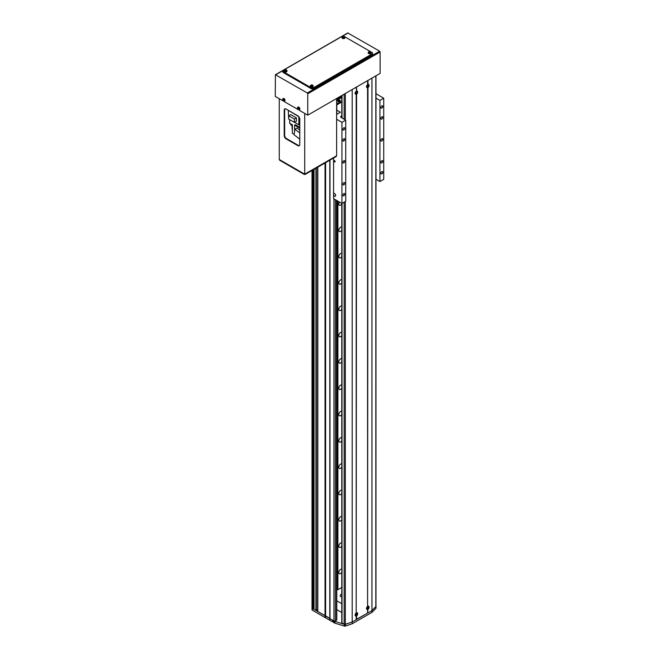 <?xml version="1.0" encoding="UTF-8"?>
<svg xmlns="http://www.w3.org/2000/svg" width="659" height="659" viewBox="0 0 659 659"><rect width="100%" height="100%" fill="white"/><g stroke="black" fill="none" stroke-linecap="round" stroke-linejoin="round"><path stroke-width="0.99" d="M317.819 167.139L317.819 611.601L333.965 620.918A1.071 0.618 0 0 0 335.48 620.918L336.625 619.822M314.022 169.33L314.022 609.41L316.304 610.506L317.63 609.74L317.63 167.246M311.995 170.5L311.995 607.985A1.071 0.618 0 0 0 312.308 608.422L314.022 608.315M312.885 169.989L312.885 608.751M313.264 169.767L313.264 608.751M315.916 168.234L315.916 610.506M316.304 168.012L316.304 610.506M325.035 162.971L325.035 617.524L332.441 621.799L333.207 621.363M325.604 162.641L325.604 617.631M329.788 160.228L329.788 620.045M329.978 160.121L329.978 618.62L334.591 621.28A1.071 0.618 0 0 0 334.896 621.404L334.896 623.159L344.303 626.05A1.071 0.618 0 0 0 345.341 626.042L352.194 623.776L371.948 612.368L375.877 608.414A1.071 0.618 0 0 0 376.017 608.1L376.017 606.346A1.071 0.618 0 0 0 375.976 606.181M337.869 100.909A1.211 0.7 0 0 0 337.812 101.124A1.211 0.7 0 0 0 338.166 101.618A1.211 0.7 0 0 0 339.484 101.774A1.211 0.7 0 0 0 340.233 101.124A1.211 0.7 0 0 0 340.176 100.909M341.782 98.397A1.615 0.931 0 0 0 341.782 99.114M341.782 95.662L337.663 97.911M341.782 96.543L336.782 99.196M337.194 99.196L337.194 100.069L341.782 97.417M336.782 100.069L337.194 100.069M341.782 101.453L336.782 103.842M337.573 104.46L337.647 103.842M337.647 104.279L341.782 101.89M339.179 100.209L339.459 100.811L338.586 100.3M341.782 594.179A2.685 1.549 0 0 0 340.201 595.588A2.685 1.549 0 0 0 340.991 596.692A2.685 1.549 0 0 0 341.782 597.005M341.782 603.726L336.782 600.835M341.782 612.499L336.782 609.608M334.533 160.598A0.807 0.461 -120 0 0 334.533 161.916A0.807 0.461 -120 0 0 334.533 160.598M333.586 194.99A1.615 0.931 -120 0 0 334.533 196.127A1.615 0.931 -120 0 0 335.34 196.209A1.615 0.931 -120 0 0 335.588 194.916A1.615 0.931 -120 0 0 334.533 193.499A1.615 0.931 -120 0 0 333.726 193.417A1.615 0.931 -120 0 0 333.586 193.54L333.586 198.656L341.939 203.474L345.736 201.283L345.736 120.136L341.181 117.508A1.615 0.931 180 0 1 340.711 116.849A1.615 0.931 180 0 1 341.181 116.19L341.782 115.844M381.825 140.977A1.343 0.774 120 0 0 382.706 139.79A1.343 0.774 120 0 0 382.5 138.711A1.343 0.774 120 0 0 381.825 138.777A1.343 0.774 120 0 0 380.951 139.963A1.343 0.774 120 0 0 381.157 141.042A1.343 0.774 120 0 0 381.825 140.977M343.841 162.905A1.343 0.774 120 0 0 344.715 161.719A1.343 0.774 120 0 0 344.509 160.648A1.343 0.774 120 0 0 343.841 160.714A1.343 0.774 120 0 0 342.96 161.892A1.343 0.774 120 0 0 343.166 162.971A1.343 0.774 120 0 0 343.841 162.905M343.841 184.833A1.343 0.774 120 0 0 344.715 183.655A1.343 0.774 120 0 0 344.509 182.576A1.343 0.774 120 0 0 343.841 182.642A1.343 0.774 120 0 0 342.96 183.828A1.343 0.774 120 0 0 343.166 184.899A1.343 0.774 120 0 0 343.841 184.833M343.841 195.797A1.343 0.774 120 0 0 344.715 194.619A1.343 0.774 120 0 0 344.509 193.54A1.343 0.774 120 0 0 343.841 193.606A1.343 0.774 120 0 0 342.96 194.792A1.343 0.774 120 0 0 343.166 195.871A1.343 0.774 120 0 0 343.841 195.797M343.841 130.004A1.343 0.774 120 0 0 344.715 128.826A1.343 0.774 120 0 0 344.509 127.747A1.343 0.774 120 0 0 343.841 127.813A1.343 0.774 120 0 0 342.96 128.999A1.343 0.774 120 0 0 343.166 130.07A1.343 0.774 120 0 0 343.841 130.004M343.841 140.968A1.343 0.774 120 0 0 344.715 139.79A1.343 0.774 120 0 0 344.509 138.711A1.343 0.774 120 0 0 343.841 138.777A1.343 0.774 120 0 0 342.96 139.963A1.343 0.774 120 0 0 343.166 141.042A1.343 0.774 120 0 0 343.841 140.968M381.825 119.04A1.343 0.774 120 0 0 382.706 117.854A1.343 0.774 120 0 0 382.5 116.783A1.343 0.774 120 0 0 381.825 116.849A1.343 0.774 120 0 0 380.951 118.035A1.343 0.774 120 0 0 381.157 119.106A1.343 0.774 120 0 0 381.825 119.04M381.825 108.076A1.343 0.774 120 0 0 382.706 106.89A1.343 0.774 120 0 0 382.5 105.819A1.343 0.774 120 0 0 381.825 105.885A1.343 0.774 120 0 0 380.951 107.063A1.343 0.774 120 0 0 381.157 108.142A1.343 0.774 120 0 0 381.825 108.076M381.825 173.869A1.343 0.774 120 0 0 382.706 172.683A1.343 0.774 120 0 0 382.5 171.612A1.343 0.774 120 0 0 381.825 171.678A1.343 0.774 120 0 0 380.951 172.864A1.343 0.774 120 0 0 381.157 173.935A1.343 0.774 120 0 0 381.825 173.869M381.825 162.905A1.343 0.774 120 0 0 382.706 161.719A1.343 0.774 120 0 0 382.5 160.648A1.343 0.774 120 0 0 381.825 160.714A1.343 0.774 120 0 0 380.951 161.892A1.343 0.774 120 0 0 381.157 162.971A1.343 0.774 120 0 0 381.825 162.905M375.976 98.117L379.93 100.399L383.727 98.207L375.976 93.735M383.727 98.207L383.727 179.355L379.93 181.546L375.976 179.264M336.625 119.263L341.939 122.327L345.736 120.136M341.939 122.327L341.939 203.474M341.782 102.021L336.782 104.913M336.782 110.144L340.423 112.244L336.625 114.435M379.93 100.399L379.93 181.546M333.586 158.036L333.586 193.54M334.591 621.28L334.591 622.162A1.071 0.618 180 0 0 334.739 622.228L334.739 623.109A1.071 0.618 0 0 0 334.896 623.159M312.308 610.176A1.071 0.618 180 0 1 311.995 609.74L311.995 607.985A1.071 0.618 0 0 0 312.308 608.422L312.308 610.176L325.035 617.524M334.591 622.162L332.441 620.918L332.441 621.799M312.308 170.319L312.308 608.422L329.788 618.29L329.978 620.374M334.896 621.404L344.303 624.295A1.071 0.618 0 0 0 345.341 624.287L345.341 626.042M369.032 85.513A1.804 1.046 120 0 0 367.961 84.443L367.961 80.423L371.948 78.116L371.948 610.613L352.194 622.022L352.194 623.776M357.639 92.095A1.804 1.046 120 0 0 356.568 91.024L356.189 87.219L352.194 89.517L352.194 622.022L345.341 624.287M376.017 606.346A1.071 0.618 0 0 1 375.877 606.659L371.948 610.613L371.948 612.368M341.782 542.884A2.554 1.475 120 0 0 339.855 543.691A2.554 1.475 120 0 0 338.808 546.187A2.554 1.475 120 0 0 339.336 547.357A2.554 1.475 120 0 0 341.782 546.056M341.782 569.203A2.554 1.475 120 0 0 339.855 570.01A2.554 1.475 120 0 0 338.808 572.506A2.554 1.475 120 0 0 339.336 573.676A2.554 1.475 120 0 0 341.782 572.374M341.782 519.737A2.554 1.475 -60 0 1 339.336 521.038A2.554 1.475 -60 0 1 338.808 519.869A2.554 1.475 -60 0 1 339.855 517.373A2.554 1.475 -60 0 1 341.782 516.574M341.782 493.418A2.554 1.475 -60 0 1 339.336 494.72A2.554 1.475 -60 0 1 338.808 493.558A2.554 1.475 -60 0 1 339.855 491.054A2.554 1.475 -60 0 1 341.782 490.255M341.782 467.099A2.554 1.475 -60 0 1 339.336 468.409A2.554 1.475 -60 0 1 338.808 467.239A2.554 1.475 -60 0 1 339.855 464.735A2.554 1.475 -60 0 1 341.782 463.936M341.782 440.789A2.554 1.475 -60 0 1 339.336 442.09A2.554 1.475 -60 0 1 338.808 440.92A2.554 1.475 -60 0 1 339.855 438.424A2.554 1.475 -60 0 1 341.782 437.617M341.782 414.47A2.554 1.475 -60 0 1 339.336 415.771A2.554 1.475 -60 0 1 338.808 414.602A2.554 1.475 -60 0 1 339.855 412.106A2.554 1.475 -60 0 1 341.782 411.298M341.782 388.151A2.554 1.475 -60 0 1 339.336 389.453A2.554 1.475 -60 0 1 338.808 388.283A2.554 1.475 -60 0 1 339.855 385.787A2.554 1.475 -60 0 1 341.782 384.98M341.782 361.832A2.554 1.475 -60 0 1 339.336 363.134A2.554 1.475 -60 0 1 338.808 361.964A2.554 1.475 -60 0 1 339.855 359.468A2.554 1.475 -60 0 1 341.782 358.661M341.782 335.513A2.554 1.475 -60 0 1 339.336 336.815A2.554 1.475 -60 0 1 338.808 335.645A2.554 1.475 -60 0 1 339.855 333.149A2.554 1.475 -60 0 1 341.782 332.342M341.782 309.195A2.554 1.475 -60 0 1 339.336 310.496A2.554 1.475 -60 0 1 338.808 309.326A2.554 1.475 -60 0 1 339.855 306.83A2.554 1.475 -60 0 1 341.782 306.031M341.782 282.876A2.554 1.475 -60 0 1 339.336 284.177A2.554 1.475 -60 0 1 338.808 283.016A2.554 1.475 -60 0 1 339.855 280.512A2.554 1.475 -60 0 1 341.782 279.713M341.782 256.557A2.554 1.475 -60 0 1 339.336 257.858A2.554 1.475 -60 0 1 338.808 256.697A2.554 1.475 -60 0 1 339.855 254.193A2.554 1.475 -60 0 1 341.782 253.394M341.782 230.238A2.554 1.475 -60 0 1 339.336 231.548A2.554 1.475 -60 0 1 338.808 230.378A2.554 1.475 -60 0 1 339.855 227.882A2.554 1.475 -60 0 1 341.782 227.075M341.782 203.928A2.554 1.475 -60 0 1 339.336 205.229A2.554 1.475 -60 0 1 338.808 204.059A2.554 1.475 -60 0 1 339.476 202.058M337.416 200.863L337.416 589.706A1.104 0.643 180 0 0 336.782 589.591M337.894 201.143L337.894 589.706L337.416 589.706M341.782 587.457L337.894 589.706M356.568 93.94A1.804 1.046 120 0 0 356.577 93.932L356.189 612.977A1.804 1.046 120 0 0 355.102 615.078A1.804 1.046 120 0 0 356.189 615.91L356.189 619.715L352.194 622.022L345.291 624.262A1.071 0.618 0 0 1 344.146 624.23L341.939 622.895M367.961 87.359A1.804 1.046 120 0 0 367.969 87.35L367.582 606.395A1.804 1.046 120 0 0 366.495 608.504A1.804 1.046 120 0 0 367.582 609.328L367.582 613.134L356.189 619.493M367.961 609.114A1.804 1.046 120 0 0 367.969 609.105L367.582 612.919M369.032 607.269A1.804 1.046 120 0 0 367.961 606.198M367.409 606.568A0.914 0.527 120 0 0 367.401 606.568A1.475 0.857 120 0 1 367.582 606.445A1.475 0.857 120 0 1 368.365 606.404A1.475 0.857 120 0 1 368.496 606.544M356.568 615.687A1.804 1.046 120 0 0 356.577 615.687L356.568 619.493M357.639 613.842A1.804 1.046 120 0 0 356.568 612.779M368.496 84.789A1.475 0.857 120 0 0 368.365 84.649A1.475 0.857 120 0 0 367.582 84.698L367.582 80.637L356.568 86.996L356.568 91.024M367.384 84.838A1.475 0.857 120 0 1 367.582 84.698A1.804 1.046 120 0 0 366.495 86.749A1.804 1.046 120 0 0 367.582 87.581L367.582 606.412M356.189 91.247A1.804 1.046 120 0 0 355.102 93.331A1.804 1.046 120 0 0 356.189 94.155L356.189 612.994M375.836 75.867L375.836 606.626L371.948 610.613L367.961 612.919M375.836 606.626A1.071 0.618 0 0 0 375.976 606.321L375.976 75.793M357.524 613.875A1.442 0.832 120 0 0 357.269 613.199A1.442 0.832 120 0 0 356.511 613.249A1.442 0.832 120 0 0 355.555 614.55A1.442 0.832 120 0 0 355.835 615.687L355.498 615.539A1.475 0.857 120 0 1 355.16 614.592A0.914 0.527 120 0 0 355.16 614.625M380.119 51.995L307.753 93.776L307.3 92.985L275.404 74.731L347.771 32.95L379.658 51.204L380.119 51.995L380.119 73.404L307.753 115.177L299.474 110.399L299.474 109.592M298.239 109.625L284.655 101.848L284.655 101.041M283.419 101.066L275.273 96.428L275.404 74.731M307.753 93.776L307.753 115.177M372.615 53.222L372.615 54.104A1.615 0.931 180 0 1 372.137 54.763L313.453 88.644A1.615 0.931 180 0 1 311.172 88.644L283.255 72.523A1.615 0.931 180 0 1 282.777 71.864L282.777 70.991A1.615 0.931 180 0 1 283.255 70.332L341.939 36.451A1.615 0.931 180 0 1 344.22 36.451L372.137 52.563A1.615 0.931 180 0 1 372.615 53.222A1.615 0.931 180 0 1 372.137 53.881L313.453 87.762A1.615 0.931 180 0 1 311.172 87.762L283.255 71.65A1.615 0.931 180 0 1 282.777 70.991M299.425 145.631A2.685 1.549 60 0 1 298.329 145.4L286.558 138.604A2.685 1.549 60 0 1 284.655 135.317L284.655 109.872A2.685 1.549 60 0 1 285.001 108.809M279.259 98.735L279.259 159.486L304.713 174.174L336.625 155.755L336.625 98.512M297.876 115.836L286.097 109.04A2.685 1.549 -120 0 0 284.754 108.908A2.685 1.549 -120 0 0 284.202 110.135L284.202 135.581A2.685 1.549 -120 0 0 286.097 138.868L297.876 145.664A2.685 1.549 -120 0 0 299.219 145.796A2.685 1.549 -120 0 0 299.779 144.568L299.779 119.131A2.685 1.549 -120 0 0 297.876 115.836M304.713 113.422L304.713 174.174M304.334 174.487L279.647 160.228L279.647 159.7L305.092 174.487L336.247 156.496L336.247 155.977L305.092 173.96L305.092 174.487M298.914 109.081A1.054 0.61 -120 0 0 298.173 107.788A1.054 0.61 -120 0 0 297.431 108.216A1.054 0.61 -120 0 0 298.173 109.509A1.054 0.61 -120 0 0 298.914 109.081M299.326 109.616A1.475 0.857 -120 0 0 299.516 109.575A1.475 0.857 -120 0 0 299.804 108.405A1.475 0.857 -120 0 0 298.824 107.063A1.475 0.857 -120 0 0 298.041 107.022A1.475 0.857 -120 0 0 297.909 107.162M297.506 108.117A3.674 2.842 149.9 0 0 297.497 108.29A3.674 2.842 149.9 0 0 297.506 108.463A3.756 2.166 0 0 0 297.794 108.702L297.934 108.949A3.756 2.166 120 0 0 298 109.32A3.674 2.842 -29.9 0 0 298.296 109.493A3.756 2.166 -60 0 1 298.239 109.122L298.379 109.04A3.756 2.166 0 0 0 298.791 109.205A3.674 0.947 -79.1 0 1 298.791 109.04A3.674 0.947 -79.1 0 1 298.791 108.859A3.756 2.166 180 0 1 298.379 108.694L298.239 108.447A3.756 2.166 -60 0 1 298.296 108.01A3.674 0.947 -160.9 0 1 298 107.837A3.756 2.166 120 0 0 297.934 108.274L297.794 108.356A3.756 2.166 180 0 1 297.506 108.117M297.794 108.702L298.354 108.422M297.506 108.463L298.197 108.331M298.865 108.719L298.379 109.04M298.354 108.076L297.794 108.356M297.934 108.274L298.461 108.018M298.461 108.603L297.934 108.949M298 109.32L298.461 108.784M298.239 109.122L298.758 108.776M284.103 100.522A1.054 0.61 -120 0 0 283.362 99.237A1.054 0.61 -120 0 0 282.612 99.666A1.054 0.61 -120 0 0 283.362 100.959A1.054 0.61 -120 0 0 284.103 100.522M284.515 101.066A1.475 0.857 -120 0 0 284.704 101.025A1.475 0.857 -120 0 0 284.985 99.855A1.475 0.857 -120 0 0 284.013 98.512A1.475 0.857 -120 0 0 283.23 98.471A1.475 0.857 -120 0 0 283.098 98.611M282.695 99.567A3.674 2.842 149.9 0 0 282.686 99.74A3.674 2.842 149.9 0 0 282.695 99.913A3.756 2.166 0 0 0 282.983 100.152L283.123 100.399A3.756 2.166 120 0 0 283.181 100.761A3.674 2.842 -29.9 0 0 283.485 100.934A3.756 2.166 -60 0 1 283.419 100.572L283.568 100.489A3.756 2.166 0 0 0 283.98 100.654A3.674 0.947 -79.1 0 1 283.971 100.481A3.674 0.947 -79.1 0 1 283.98 100.308A3.756 2.166 180 0 1 283.568 100.143L283.419 99.896A3.756 2.166 -60 0 1 283.485 99.451A3.674 0.947 -160.9 0 1 283.181 99.278A3.756 2.166 120 0 0 283.123 99.723L282.983 99.806A3.756 2.166 180 0 1 282.695 99.567M282.983 100.152L283.543 99.871M282.695 99.913L283.378 99.781M284.045 100.16L283.568 100.489M283.543 99.525L282.983 99.806M283.123 99.723L283.642 99.468M283.642 100.044L283.123 100.399M283.181 100.761L283.642 100.234M283.419 100.572L283.947 100.217M344.204 37.439A1.054 0.61 0 0 0 344.204 36.583A1.054 0.61 0 0 0 342.713 36.583A1.054 0.61 0 0 0 342.713 37.439A1.054 0.61 0 0 0 344.204 37.439M342.037 37.522A1.475 0.857 0 0 0 341.988 37.711A1.475 0.857 0 0 0 342.416 38.362A1.475 0.857 0 0 0 344.064 38.543A1.475 0.857 0 0 0 344.937 37.711A1.475 0.857 0 0 0 344.879 37.522M342.968 36.525A3.674 2.842 90.1 0 0 342.812 36.607A3.674 2.842 90.1 0 0 342.664 36.698A3.756 2.166 60 0 1 343.018 36.83L343.018 36.995A3.756 2.166 120 0 0 342.664 37.266A3.674 0.947 40.9 0 1 342.968 37.439A3.756 2.166 -60 0 1 343.314 37.168L343.603 37.168A3.756 2.166 60 0 1 343.949 37.439A3.674 0.947 -40.9 0 1 344.105 37.349A3.674 0.947 -40.9 0 1 344.253 37.266A3.756 2.166 -120 0 0 343.907 36.995L343.907 36.83A3.756 2.166 -60 0 1 344.253 36.698A3.674 2.842 -90.1 0 0 343.949 36.525A3.756 2.166 120 0 0 343.603 36.657L343.314 36.657A3.756 2.166 -120 0 0 342.968 36.525L343.248 37.217M343.018 36.83L343.059 37.456M343.355 37.283L343.314 36.657M343.907 36.995L343.858 37.571M343.858 37.456L343.907 36.83M343.603 36.657L343.561 37.283M343.949 36.525L343.726 37.184M343.059 37.571L343.018 36.995M286.278 70.884A1.054 0.61 0 0 0 286.278 70.027A1.054 0.61 0 0 0 284.787 70.027A1.054 0.61 0 0 0 284.787 70.884A1.054 0.61 0 0 0 286.278 70.884M284.111 70.966A1.475 0.857 0 0 0 284.054 71.156A1.475 0.857 0 0 0 284.482 71.815A1.475 0.857 0 0 0 286.138 71.988A1.475 0.857 0 0 0 287.003 71.156A1.475 0.857 0 0 0 286.953 70.966M285.042 69.969A3.674 2.842 90.1 0 0 284.886 70.052A3.674 2.842 90.1 0 0 284.737 70.142A3.756 2.166 60 0 1 285.083 70.274L285.083 70.439A3.756 2.166 120 0 0 284.737 70.711A3.674 0.947 40.9 0 1 285.042 70.884A3.756 2.166 -60 0 1 285.388 70.612L285.676 70.612A3.756 2.166 60 0 1 286.022 70.884A3.674 0.947 -40.9 0 1 286.179 70.793A3.674 0.947 -40.9 0 1 286.327 70.711A3.756 2.166 -120 0 0 285.973 70.439L285.973 70.274A3.756 2.166 -60 0 1 286.327 70.142A3.674 2.842 -90.1 0 0 286.022 69.969A3.756 2.166 120 0 0 285.676 70.101L285.388 70.101A3.756 2.166 -120 0 0 285.042 69.969L285.314 70.661M285.083 70.274L285.133 70.9M285.429 70.727L285.388 70.101M285.973 70.439L285.932 71.015M285.932 70.9L285.973 70.274M285.676 70.101L285.635 70.727M286.022 69.969L285.792 70.637M285.133 71.015L285.083 70.439M370.416 52.572A1.054 0.61 0 0 0 370.416 51.715A1.054 0.61 0 0 0 368.925 51.715A1.054 0.61 0 0 0 368.925 52.572A1.054 0.61 0 0 0 370.416 52.572M368.249 52.654A1.475 0.857 0 0 0 368.2 52.844A1.475 0.857 0 0 0 368.628 53.503A1.475 0.857 0 0 0 370.276 53.676A1.475 0.857 0 0 0 371.149 52.844A1.475 0.857 0 0 0 371.091 52.654M369.18 51.657A3.674 2.842 90.1 0 0 369.024 51.74A3.674 2.842 90.1 0 0 368.875 51.83A3.756 2.166 60 0 1 369.229 51.962L369.229 52.127A3.756 2.166 120 0 0 368.875 52.399A3.674 0.947 40.9 0 1 369.18 52.572A3.756 2.166 -60 0 1 369.526 52.3L369.814 52.3A3.756 2.166 60 0 1 370.16 52.572A3.674 0.947 -40.9 0 1 370.317 52.481A3.674 0.947 -40.9 0 1 370.465 52.399A3.756 2.166 -120 0 0 370.111 52.127L370.111 51.962A3.756 2.166 -60 0 1 370.465 51.83A3.674 2.842 -90.1 0 0 370.16 51.657A3.756 2.166 120 0 0 369.814 51.789L369.526 51.789A3.756 2.166 -120 0 0 369.18 51.657L369.46 52.349M369.229 51.962L369.271 52.588M369.567 52.415L369.526 51.789M370.111 52.127L370.07 52.704M370.07 52.588L370.111 51.962M369.814 51.789L369.773 52.415M370.16 51.657L369.93 52.316M369.271 52.704L369.229 52.127M312.49 86.016A1.054 0.61 0 0 0 312.49 85.159A1.054 0.61 0 0 0 310.999 85.159A1.054 0.61 0 0 0 310.999 86.016A1.054 0.61 0 0 0 312.49 86.016M310.323 86.107A1.475 0.857 0 0 0 310.265 86.288A1.475 0.857 0 0 0 310.694 86.947A1.475 0.857 0 0 0 312.35 87.12A1.475 0.857 0 0 0 313.214 86.288A1.475 0.857 0 0 0 313.157 86.107M311.246 85.102A3.674 2.842 90.1 0 0 311.097 85.184A3.674 2.842 90.1 0 0 310.949 85.275A3.756 2.166 60 0 1 311.295 85.406L311.295 85.571A3.756 2.166 120 0 0 310.949 85.843A3.674 0.947 40.9 0 1 311.246 86.016A3.756 2.166 -60 0 1 311.6 85.744L311.888 85.744A3.756 2.166 60 0 1 312.234 86.016A3.674 0.947 -40.9 0 1 312.382 85.925A3.674 0.947 -40.9 0 1 312.531 85.843A3.756 2.166 -120 0 0 312.185 85.571L312.185 85.406A3.756 2.166 -60 0 1 312.531 85.275A3.674 2.842 -90.1 0 0 312.234 85.102A3.756 2.166 120 0 0 311.888 85.233L311.6 85.233A3.756 2.166 -120 0 0 311.246 85.102L311.526 85.794M311.295 85.406L311.336 86.032M311.641 85.859L311.6 85.233M312.185 85.571L312.144 86.148M312.144 86.032L312.185 85.406M311.888 85.233L311.839 85.859M312.234 85.102L312.004 85.769M311.336 86.148L311.295 85.571M294.573 135.177L296.179 136.397M289.688 119.633L289.688 123.217L292.365 124.765L292.365 133.316L294.153 134.345M292.176 125.432L292.365 130.029M292.069 125.424L292.069 128.884A2.578 1.491 180 0 1 292.176 129.04M299.779 130.12L297.011 128.011L294.919 129.222L294.087 134.807L299.779 139.131M294.573 131.545L294.573 125.161L299.779 128.167M299.779 127.286L295.331 124.724L294.573 125.161M294.919 129.222L299.779 132.912M288.609 110.49L298.881 116.75M298.865 116.758L298.865 124.806L299.779 124.279M288.304 110.663L288.667 118.917M294.507 122.294L298.865 124.806M296.451 117.903L290.718 114.592L288.667 115.77L288.667 119.04L294.4 122.352L296.451 121.165L296.451 117.903L294.4 119.081L294.4 122.352M288.667 115.77L294.4 119.081M290.685 123.793A1.582 0.914 0 0 0 292.077 124.6M290.759 123.974L290.759 124.567A1.507 0.865 0 0 0 292.365 125.432M356.091 615.036A1.054 0.61 120 0 0 356.84 615.473A1.054 0.61 120 0 0 357.582 614.18A1.054 0.61 120 0 0 356.84 613.751A1.054 0.61 120 0 0 356.091 615.036M357.104 613.125A1.475 0.857 120 0 0 356.972 612.985A1.475 0.857 120 0 0 356.189 613.027A1.475 0.857 120 0 0 355.984 613.167M357.507 614.427A3.674 2.842 -149.9 0 0 357.507 614.254A3.674 2.842 -149.9 0 0 357.507 614.081A3.756 2.166 180 0 1 357.219 614.32L357.079 614.237A3.756 2.166 -120 0 0 357.013 613.793A3.674 0.947 160.9 0 1 356.708 613.966A3.756 2.166 60 0 1 356.774 614.41L356.634 614.658A3.756 2.166 180 0 1 356.222 614.822A3.674 0.947 79.1 0 1 356.222 614.995A3.674 0.947 79.1 0 1 356.222 615.168A3.756 2.166 0 0 0 356.634 615.004L356.774 615.086A3.756 2.166 60 0 1 356.708 615.448A3.674 2.842 29.9 0 0 357.013 615.275A3.756 2.166 -120 0 0 357.079 614.913L357.219 614.666A3.756 2.166 0 0 0 357.507 614.427L356.766 614.32M357.219 614.32L356.651 614.04M356.651 614.386L357.219 614.666M356.634 615.004L356.148 614.674M356.255 614.732L356.774 615.086M357.079 614.913L356.552 614.559M357.013 615.275L356.552 614.748M356.552 613.982L357.079 614.237M367.491 608.463A1.054 0.61 120 0 0 368.233 608.891A1.054 0.61 120 0 0 368.982 607.598A1.054 0.61 120 0 0 368.233 607.17A1.054 0.61 120 0 0 367.491 608.463M366.552 608.01A1.475 0.857 120 0 0 366.89 608.957A1.475 0.857 120 0 0 367.079 608.998M368.9 607.845A3.674 2.842 -149.9 0 0 368.908 607.672A3.674 2.842 -149.9 0 0 368.9 607.499A3.756 2.166 180 0 1 368.612 607.738L368.472 607.656A3.756 2.166 -120 0 0 368.406 607.219A3.674 0.947 160.9 0 1 368.109 607.392A3.756 2.166 60 0 1 368.167 607.829L368.027 608.076A3.756 2.166 180 0 1 367.615 608.241A3.674 0.947 79.1 0 1 367.615 608.422A3.674 0.947 79.1 0 1 367.615 608.587A3.756 2.166 0 0 0 368.027 608.422L368.167 608.504A3.756 2.166 60 0 1 368.109 608.875A3.674 2.842 29.9 0 0 368.406 608.702A3.756 2.166 -120 0 0 368.472 608.331L368.612 608.084A3.756 2.166 0 0 0 368.9 607.845L368.159 607.746M368.612 607.738L368.051 607.458M368.051 607.804L368.612 608.084M368.027 608.422L367.549 608.1M367.648 608.158L368.167 608.504M368.472 608.331L367.944 607.985M368.406 608.702L367.944 608.166M367.944 607.4L368.472 607.656M356.091 93.29A1.054 0.61 120 0 0 356.84 93.718A1.054 0.61 120 0 0 357.582 92.433A1.054 0.61 120 0 0 356.84 91.996A1.054 0.61 120 0 0 356.091 93.29M357.104 91.37A1.475 0.857 120 0 0 356.972 91.23A1.475 0.857 120 0 0 356.189 91.271A1.475 0.857 120 0 0 355.984 91.412M355.16 92.845A1.475 0.857 120 0 0 355.498 93.784A1.475 0.857 120 0 0 355.679 93.833M357.507 92.672A3.674 2.842 -149.9 0 0 357.507 92.499A3.674 2.842 -149.9 0 0 357.507 92.326A3.756 2.166 180 0 1 357.219 92.565L357.079 92.482A3.756 2.166 -120 0 0 357.013 92.046A3.674 0.947 160.9 0 1 356.708 92.219A3.756 2.166 60 0 1 356.774 92.655L356.634 92.903A3.756 2.166 180 0 1 356.222 93.067A3.674 0.947 79.1 0 1 356.222 93.249A3.674 0.947 79.1 0 1 356.222 93.413A3.756 2.166 0 0 0 356.634 93.249L356.774 93.331A3.756 2.166 60 0 1 356.708 93.702A3.674 2.842 29.9 0 0 357.013 93.529A3.756 2.166 -120 0 0 357.079 93.158L357.219 92.911A3.756 2.166 0 0 0 357.507 92.672L356.766 92.573M357.219 92.565L356.651 92.285M356.651 92.639L357.219 92.911M356.634 93.249L356.148 92.927M356.255 92.985L356.774 93.331M357.079 93.158L356.552 92.812M357.013 93.529L356.552 92.993M356.552 92.227L357.079 92.482M367.491 86.708A1.054 0.61 120 0 0 368.233 87.136A1.054 0.61 120 0 0 368.982 85.851A1.054 0.61 120 0 0 368.233 85.423A1.054 0.61 120 0 0 367.491 86.708M366.552 86.263A1.475 0.857 120 0 0 366.89 87.202A1.475 0.857 120 0 0 367.079 87.252M368.9 86.098A3.674 2.842 -149.9 0 0 368.908 85.925A3.674 2.842 -149.9 0 0 368.9 85.752A3.756 2.166 180 0 1 368.612 85.983L368.472 85.901A3.756 2.166 -120 0 0 368.406 85.464A3.674 0.947 160.9 0 1 368.109 85.637A3.756 2.166 60 0 1 368.167 86.074L368.027 86.321A3.756 2.166 180 0 1 367.615 86.494A3.674 0.947 79.1 0 1 367.615 86.667A3.674 0.947 79.1 0 1 367.615 86.84A3.756 2.166 0 0 0 368.027 86.675L368.167 86.757A3.756 2.166 60 0 1 368.109 87.12A3.674 2.842 29.9 0 0 368.406 86.947A3.756 2.166 -120 0 0 368.472 86.584L368.612 86.337A3.756 2.166 0 0 0 368.9 86.098L368.159 85.991M368.612 85.983L368.051 85.711M368.051 86.057L368.612 86.337M368.027 86.675L367.549 86.345M367.648 86.403L368.167 86.757M368.472 86.584L367.944 86.23M368.406 86.947L367.944 86.42M367.944 85.654L368.472 85.901M333.965 198.87L333.965 620.918M335.48 199.751L335.48 620.918M336.625 200.41L336.625 620.267M338.289 100.975C337.91 100.193 338.397 99.913 339.756 100.135L339.756 100.975L338.289 100.975M339.879 100.209A1.211 0.7 180 0 1 340.233 100.695A1.211 0.7 180 0 1 339.484 101.346A1.211 0.7 180 0 1 338.166 101.189A1.211 0.7 180 0 1 337.812 100.695A1.211 0.7 180 0 1 338.232 100.168M341.181 116.19L341.181 117.508M344.303 624.295L344.303 626.05M375.877 606.659L375.877 608.414M342.013 95.398L342.013 117.986M342.013 203.433L342.013 623.373M344.146 94.171L344.146 119.221M344.146 202.206L344.146 624.23M345.291 93.512L345.291 119.88M345.291 201.547L345.291 624.262M348.092 32.983L342.425 36.253M282.917 70.612L275.734 74.764M307.3 92.985L379.658 51.204M311.172 88.644L311.172 87.762M313.453 88.644L313.453 87.762M283.255 72.523L283.255 71.65M372.137 54.763L372.137 53.881M298.329 145.4L297.876 145.664M286.558 138.604L286.097 138.868M284.655 135.317L284.202 135.581M284.655 109.872L284.202 110.135M298.502 109.633A1.442 0.832 -120 0 0 299.178 109.723A1.442 0.832 -120 0 0 299.458 108.595A1.442 0.832 -120 0 0 298.502 107.285A1.442 0.832 -120 0 0 297.744 107.244A1.442 0.832 -120 0 0 297.489 107.919M283.691 101.082A1.442 0.832 -120 0 0 284.358 101.173A1.442 0.832 -120 0 0 284.639 100.036A1.442 0.832 -120 0 0 283.691 98.735A1.442 0.832 -120 0 0 282.925 98.685A1.442 0.832 -120 0 0 282.67 99.361M342.482 36.78A1.442 0.832 0 0 0 342.029 37.341A1.442 0.832 0 0 0 342.441 37.975A1.442 0.832 0 0 0 344.047 38.148A1.442 0.832 0 0 0 344.896 37.341A1.442 0.832 0 0 0 344.476 36.805M284.556 70.225A1.442 0.832 0 0 0 284.095 70.785A1.442 0.832 0 0 0 284.515 71.427A1.442 0.832 0 0 0 286.121 71.592A1.442 0.832 0 0 0 286.962 70.785A1.442 0.832 0 0 0 286.55 70.249M368.694 51.913A1.442 0.832 0 0 0 368.233 52.473A1.442 0.832 0 0 0 368.653 53.107A1.442 0.832 0 0 0 370.259 53.28A1.442 0.832 0 0 0 371.108 52.473A1.442 0.832 0 0 0 370.688 51.937M310.768 85.357A1.442 0.832 0 0 0 310.307 85.917A1.442 0.832 0 0 0 310.727 86.56A1.442 0.832 0 0 0 312.333 86.724A1.442 0.832 0 0 0 313.173 85.917A1.442 0.832 0 0 0 312.761 85.382M356.972 612.985L357.269 613.199C357.746 614.575 357.573 615.374 356.741 615.605L355.835 615.687A1.442 0.832 120 0 0 356.511 615.588M368.916 607.293A1.442 0.832 120 0 0 368.661 606.626A1.442 0.832 120 0 0 367.903 606.667A1.442 0.832 120 0 0 366.956 607.977A1.442 0.832 120 0 0 367.228 609.105A1.442 0.832 120 0 0 367.903 609.015M357.524 92.128A1.442 0.832 120 0 0 357.269 91.453A1.442 0.832 120 0 0 356.511 91.494A1.442 0.832 120 0 0 355.555 92.804A1.442 0.832 120 0 0 355.835 93.932A1.442 0.832 120 0 0 356.511 93.842M368.916 85.546A1.442 0.832 120 0 0 368.661 84.871A1.442 0.832 120 0 0 367.903 84.912A1.442 0.832 120 0 0 366.956 86.222A1.442 0.832 120 0 0 367.228 87.359A1.442 0.832 120 0 0 367.903 87.26M333.438 621.495L333.882 622.714L334.739 622.953A1.425 0.824 180 0 1 333.907 622.706M333.438 622.088A1.475 0.857 0 0 0 333.866 622.689A1.475 0.857 0 0 0 334.739 622.928M336.782 98.422L336.782 114.345M336.782 200.501L336.782 620.045M340.233 101.124L339.838 100.127L337.812 101.124M341.782 95.53L341.782 117.854M341.782 203.384L341.782 623.117M299.516 109.575L298.272 109.641L298.041 107.022M284.704 101.025L283.452 101.091L283.23 98.471M344.937 37.711L344.369 36.599C343.759 35.99 342.977 36.245 342.029 37.341L341.988 37.711M287.003 71.156L286.434 70.043C285.825 69.442 285.042 69.689 284.095 70.785L284.054 71.156M371.149 52.844L370.58 51.731C369.963 51.13 369.188 51.377 368.233 52.473L368.2 52.844M313.214 86.288L312.646 85.176C312.036 84.574 311.254 84.822 310.307 85.917L310.265 86.288M366.89 608.957L368.142 609.023C368.966 608.792 369.139 607.993 368.661 606.626L368.365 606.404M355.498 93.784L356.741 93.85C357.573 93.619 357.746 92.82 357.269 91.453L356.972 91.23M366.89 87.202L368.142 87.268C368.966 87.046 369.139 86.247 368.661 84.871L368.365 84.649"/></g></svg>
